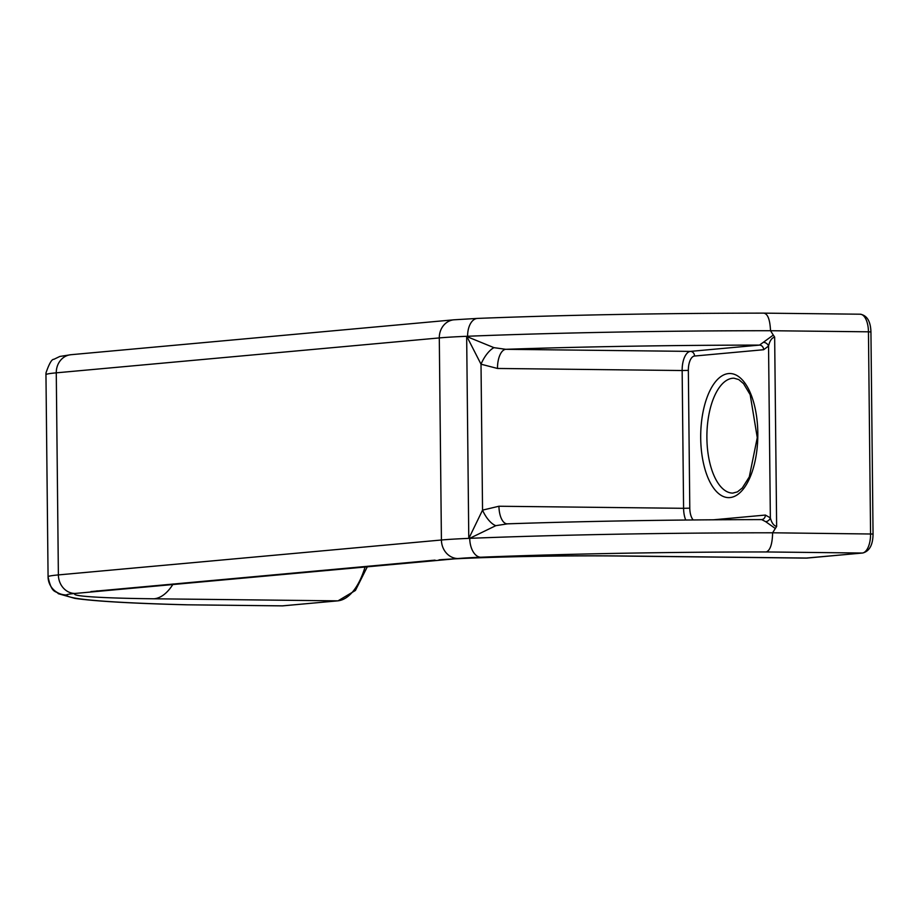 <?xml version="1.0" encoding="UTF-8"?>
<svg xmlns="http://www.w3.org/2000/svg" width="919" height="919" viewBox="0 0 919 919"><rect width="100%" height="100%" fill="white"/><g stroke="black" fill="none" stroke-linecap="round" stroke-linejoin="round"><path stroke-width="1.38" d="M763.838 342.327A4.595 3.285 -147.4 0 1 768.548 346.049C769.743 340.8 771.776 337.824 774.66 337.124L773.293 335.079L759.508 345.096A4.595 4.078 -95.2 0 1 763.643 349.725L768.548 346.049L770.352 517.845L765.366 515.065L713.569 519.786M765.711 521.693L775.314 528.494L776.635 526.472C773.752 525.76 771.65 522.877 770.352 517.845A4.595 3.504 143.2 0 1 765.711 521.693L761.69 519.603A4.595 4.078 84.8 0 0 765.366 515.065M478.087 318.411A18.391 10.649 87.7 0 0 477.535 318.411L453.952 319.801A18.391 16.312 84.8 0 0 439.293 337.928L441.419 540.004L58.379 574.915A18.391 16.312 84.8 0 0 74.898 593.467L457.926 558.557A73.554 3.079 -0.6 0 1 480.58 557.224A349.369 14.612 -0.6 0 1 766.285 551.951C770.225 550.401 772.339 544.014 772.626 532.79A367.749 15.382 -0.6 0 0 469.735 538.339L495.823 525.668L507.598 523.841A353.964 14.807 179.4 0 1 761.334 519.614M859.793 314.218A18.391 8.466 90.6 0 1 860.195 314.206C867.031 315.378 870.603 321.294 870.936 331.966L868.455 331.816L870.569 533.893A18.391 8.466 90.6 0 1 862.298 553.031A4.595 4.078 84.8 0 0 862.665 553.02C869.466 551.251 872.924 544.933 873.05 534.031L772.626 532.79L775.314 528.494M507.208 523.853A18.391 8.466 90.6 0 1 498.948 506.243L482.544 510.125L469.012 538.074M466.898 336.595L481.016 364.2L497.501 368.462A18.391 8.466 90.6 0 1 505.772 349.312L493.962 347.658L466.898 336.595L467.61 336.262A367.749 15.382 179.4 0 1 770.513 330.714L868.455 331.816A18.391 8.466 90.6 0 0 860.195 314.206L763.781 313.138C767.756 313.724 769.996 319.582 770.513 330.714L773.293 335.067M446.68 320.467L70.924 354.711A18.391 16.312 84.8 0 0 56.266 372.838A91.934 3.848 -0.6 0 0 45.95 374.699A367.749 15.382 179.4 0 0 45.95 374.768L46.042 372.7A18.391 18.369 5.7 0 0 45.95 374.699L45.973 375.228M48.075 576.236L48.064 576.776A18.391 18.369 5.7 0 0 66.65 594.961A73.554 3.079 -0.6 0 1 74.898 593.467M283.408 605.793A4.595 4.078 -95.2 0 1 282.673 605.862L186.075 604.794C131.991 603.404 94.933 601.267 74.921 598.384L58.322 593.708C55.887 590.32 51.82 594.444 48.064 576.845A367.749 15.382 -0.6 0 1 48.064 576.776A91.934 3.848 179.4 0 1 58.379 574.915L56.266 372.838L439.293 337.928A91.934 3.848 -0.6 0 1 467.61 336.262A18.391 10.649 87.7 0 1 477.535 318.411C565.151 314.987 660.658 313.23 764.057 313.126M48.075 576.443L45.961 374.963M495.823 525.668A18.391 7.972 62.2 0 1 482.544 510.125L481.016 364.2A18.391 7.306 118.6 0 1 493.962 347.658M468.77 537.489L466.668 337.204M79.448 353.93L78.54 354.01M706.895 438.064A57.46 26.444 90.6 0 1 733.982 378.203L738.727 379.558L743.528 383.614L750.18 394.688L757.267 437.628L749.295 476.904L742.288 487.989L737.406 491.895L732.696 493.112A57.46 26.444 90.6 0 1 706.895 438.064M700.703 438.214A62.055 28.558 -89.4 0 0 744.103 488A62.055 28.558 -89.4 0 0 742.977 380.615A62.055 28.558 -89.4 0 0 700.703 438.214M693.213 519.947A13.785 6.341 90.6 0 1 689.79 508.161L688.342 370.38A13.785 6.341 90.6 0 1 694.546 356.032L763.643 349.725M497.501 368.462L682.151 370.529A18.391 8.466 -89.4 0 1 690.422 351.391L505.772 349.312A353.964 14.807 -0.6 0 1 759.508 345.096L690.422 351.391A4.595 4.078 -95.2 0 1 694.546 356.032M689.79 508.161L683.587 508.31L682.151 370.529L688.342 370.38M498.948 506.243L683.587 508.31A18.391 8.466 -89.4 0 0 685.735 520.016M776.635 526.472L774.66 337.124M338.617 600.739A4.595 4.078 -95.2 0 1 337.675 600.854L282.673 605.862A18.391 8.466 90.6 0 1 282.271 605.874A18.391 8.466 90.6 0 1 281.869 605.851M365.222 566.472A73.554 33.842 90.6 0 1 337.675 600.854L154.024 598.786A147.097 6.157 179.4 0 1 75.737 593.387M808.031 557.982A4.595 4.078 -95.2 0 1 807.296 558.051A73.554 33.842 90.6 0 1 805.699 558.109L862.665 553.02M766.285 551.951L862.298 553.031L807.296 558.051L623.656 555.984A147.097 6.157 179.4 0 0 457.088 558.637M439.029 559.832C475.089 557.109 560.866 555.26 622.06 556.052A73.554 33.842 -89.4 0 0 623.656 555.984M457.926 558.557A18.391 16.312 84.8 0 1 441.419 540.004A91.934 3.848 179.4 0 1 469.735 538.339A18.391 10.649 87.7 0 0 480.58 557.224M186.649 604.782A349.369 14.612 -0.6 0 1 66.65 594.961M431.608 560.418A73.554 65.226 -95.2 0 1 431.275 560.452A73.554 65.226 -95.2 0 1 430.816 560.498M97.506 590.871A73.554 65.226 -95.2 0 1 97.035 590.917A73.554 65.226 -95.2 0 1 96.575 590.951M173.151 583.979A73.554 33.842 90.6 0 1 154.024 598.786M761.656 519.603C671.812 519.729 586.736 521.153 506.403 523.864M48.064 576.845L48.087 575.857M367.577 566.253L355.412 590.469L338.043 600.831L282.271 605.874L186.166 604.794M870.936 331.966L873.05 534.031M622.06 556.052L805.699 558.109M48.098 575.696L48.075 576.328M453.952 319.801L445.428 320.57M46.042 372.7C49.258 363.476 51.866 359.019 53.865 359.318L59.815 356.457L70.924 354.711M435.066 560.13L90.912 591.583"/></g></svg>
